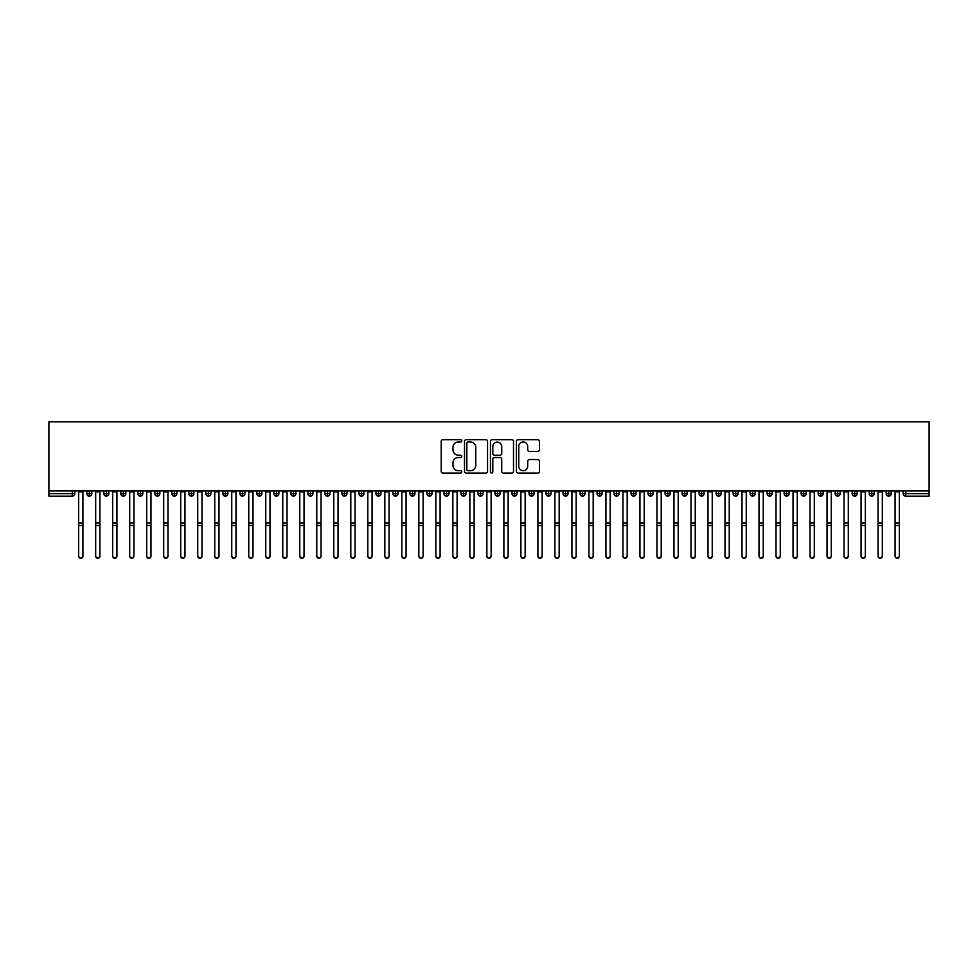 <?xml version="1.0" encoding="UTF-8"?>
<svg xmlns="http://www.w3.org/2000/svg" width="978" height="978" viewBox="0 0 978 978"><rect width="100%" height="100%" fill="white"/><g stroke="black" fill="none" stroke-linecap="round" stroke-linejoin="round"><path stroke-width="1.47" d="M461.787 440.834A1.174 1.174 0 0 0 460.614 439.672L442.875 439.672A1.675 1.675 0 0 0 441.212 441.335L441.212 471.384A1.675 1.675 0 0 0 442.875 473.059L460.614 473.059A1.174 1.174 0 0 0 461.787 471.885A1.174 1.174 0 0 0 460.614 470.724L458.327 470.724A5.342 5.342 0 0 1 452.985 465.381L452.985 462.875A5.342 5.342 0 0 1 458.327 457.533L460.614 457.533A1.174 1.174 0 0 0 461.787 456.359A1.174 1.174 0 0 0 460.614 455.198L458.327 455.198A5.342 5.342 0 0 1 452.985 449.856L452.985 447.349A5.342 5.342 0 0 1 458.327 442.007L460.614 442.007A1.174 1.174 0 0 0 461.787 440.834M537.79 451.433A1.675 1.675 0 0 0 539.465 449.77L539.465 441.335A1.675 1.675 0 0 0 537.79 439.672L518.096 439.672A1.675 1.675 0 0 0 516.421 441.335L516.421 471.384A1.675 1.675 0 0 0 518.096 473.059L537.79 473.059A1.675 1.675 0 0 0 539.465 471.384L539.465 461.2A1.675 1.675 0 0 0 537.79 459.538L529.355 459.538A1.675 1.675 0 0 0 527.692 461.2L527.692 466.249A4.462 4.462 0 0 1 523.23 470.724A4.462 4.462 0 0 1 518.756 466.249L518.756 446.469A4.462 4.462 0 0 1 523.23 442.007A4.462 4.462 0 0 1 527.692 446.469L527.692 449.77A1.675 1.675 0 0 0 529.355 451.433L537.79 451.433M48.9 490.895L48.9 421.836L929.1 421.836L929.1 490.895L48.9 490.895L48.9 493.609L72.25 493.609L72.25 490.895M487.545 441.335A1.675 1.675 0 0 0 485.87 439.672L466.164 439.672A1.675 1.675 0 0 0 464.501 441.335L464.501 471.384A1.675 1.675 0 0 0 466.164 473.059L485.87 473.059A1.675 1.675 0 0 0 487.545 471.384L487.545 441.335M492.13 439.672L511.836 439.672A1.675 1.675 0 0 1 513.499 441.335L513.499 471.384A1.675 1.675 0 0 1 511.836 473.059L503.401 473.059A1.675 1.675 0 0 1 501.726 471.384L501.726 459.195A1.675 1.675 0 0 0 500.064 457.533L494.465 457.533A1.675 1.675 0 0 0 492.802 459.195L492.802 471.885A1.174 1.174 0 0 1 491.628 473.059A1.174 1.174 0 0 1 490.455 471.885L490.455 441.335A1.675 1.675 0 0 1 492.13 439.672M74.793 493.609L72.25 493.609L72.25 496.164A2.555 2.555 0 0 0 74.793 493.609L74.793 490.895L74.793 493.609A2.555 2.555 0 0 1 72.25 496.164L48.9 496.164L48.9 493.609M929.1 490.895L929.1 496.164L905.75 496.164A2.555 2.555 0 0 1 903.207 493.609L903.207 490.895M89.34 490.895L89.34 496.164A2.555 2.555 0 0 1 86.785 493.609L86.785 490.895M91.81 490.895L91.81 493.609A2.555 2.555 0 0 1 89.34 496.164A2.555 2.555 0 0 0 91.81 493.609L86.785 493.609A2.555 2.555 0 0 0 89.34 496.164M106.345 490.895L106.345 496.164A2.555 2.555 0 0 1 103.79 493.609L103.79 490.895L103.79 493.609A2.555 2.555 0 0 0 106.345 496.164A2.555 2.555 0 0 0 108.815 493.609L108.815 490.895M123.35 490.895L123.35 496.164A2.555 2.555 0 0 1 120.807 493.609L120.807 490.895L120.807 493.609A2.555 2.555 0 0 0 123.35 496.164A2.555 2.555 0 0 0 125.82 493.609L125.82 490.895M140.367 490.895L140.367 496.164A2.555 2.555 0 0 1 137.812 493.609L137.812 490.895L137.812 493.609A2.555 2.555 0 0 0 140.367 496.164A2.555 2.555 0 0 0 142.825 493.609L142.825 490.895M157.372 490.895L157.372 496.164A2.555 2.555 0 0 1 154.817 493.609L154.817 490.895L154.817 493.609A2.555 2.555 0 0 0 157.372 496.164A2.555 2.555 0 0 0 159.842 493.609L159.842 490.895M174.377 490.895L174.377 496.164A2.555 2.555 0 0 1 171.835 493.609L171.835 490.895L171.835 493.609A2.555 2.555 0 0 0 174.377 496.164A2.555 2.555 0 0 0 176.847 493.609L176.847 490.895M191.395 490.895L191.395 496.164A2.555 2.555 0 0 1 188.84 493.609L188.84 490.895L188.84 493.609A2.555 2.555 0 0 0 191.395 496.164A2.555 2.555 0 0 0 193.852 493.609L193.852 490.895M208.4 490.895L208.4 496.164A2.555 2.555 0 0 1 205.845 493.609L205.845 490.895L205.845 493.609A2.555 2.555 0 0 0 208.4 496.164A2.555 2.555 0 0 0 210.869 493.609L210.869 490.895M225.405 490.895L225.405 496.164A2.555 2.555 0 0 1 222.862 493.609L222.862 490.895L222.862 493.609A2.555 2.555 0 0 0 225.405 496.164A2.555 2.555 0 0 0 227.874 493.609L227.874 490.895M242.422 490.895L242.422 496.164A2.555 2.555 0 0 1 239.867 493.609L239.867 490.895L239.867 493.609A2.555 2.555 0 0 0 242.422 496.164A2.555 2.555 0 0 0 244.879 493.609L244.879 490.895M259.427 490.895L259.427 496.164A2.555 2.555 0 0 1 256.872 493.609L256.872 490.895L256.872 493.609A2.555 2.555 0 0 0 259.427 496.164A2.555 2.555 0 0 0 261.896 493.609L261.896 490.895M276.432 490.895L276.432 496.164A2.555 2.555 0 0 1 273.877 493.609L273.877 490.895L273.877 493.609A2.555 2.555 0 0 0 276.432 496.164A2.555 2.555 0 0 0 278.901 493.609L278.901 490.895M293.437 490.895L293.437 496.164A2.555 2.555 0 0 1 290.894 493.609A2.555 2.555 0 0 0 293.437 496.164A2.555 2.555 0 0 1 290.894 493.609L290.894 490.895M295.906 490.895L295.906 493.609A2.555 2.555 0 0 1 293.437 496.164A2.555 2.555 0 0 0 295.906 493.609L290.894 493.609M310.454 496.164A2.555 2.555 0 0 1 307.899 493.609L307.899 490.895L307.899 493.609A2.555 2.555 0 0 0 310.454 496.164A2.555 2.555 0 0 0 312.923 493.609L312.923 490.895L312.923 493.609A2.555 2.555 0 0 1 310.454 496.164L310.454 493.609L312.923 493.609M327.459 490.895L327.459 496.164A2.555 2.555 0 0 1 324.904 493.609L324.904 490.895L324.904 493.609A2.555 2.555 0 0 0 327.459 496.164A2.555 2.555 0 0 0 329.928 493.609L329.928 490.895M344.464 490.895L344.464 496.164A2.555 2.555 0 0 1 341.921 493.609L341.921 490.895L341.921 493.609A2.555 2.555 0 0 0 344.464 496.164A2.555 2.555 0 0 0 346.933 493.609L346.933 490.895M361.481 490.895L361.481 493.609L358.926 493.609L358.926 490.895L358.926 493.609A2.555 2.555 0 0 0 361.481 496.164A2.555 2.555 0 0 0 363.938 493.609L363.938 490.895L363.938 493.609A2.555 2.555 0 0 1 361.481 496.164A2.555 2.555 0 0 1 358.926 493.609A2.555 2.555 0 0 0 361.481 496.164L361.481 493.609L363.938 493.609M378.486 490.895L378.486 496.164A2.555 2.555 0 0 1 375.931 493.609L375.931 490.895L375.931 493.609A2.555 2.555 0 0 0 378.486 496.164A2.555 2.555 0 0 0 380.955 493.609L380.955 490.895M395.491 490.895L395.491 496.164A2.555 2.555 0 0 1 392.948 493.609L392.948 490.895L392.948 493.609A2.555 2.555 0 0 0 395.491 496.164A2.555 2.555 0 0 0 397.96 493.609L397.96 490.895M412.508 490.895L412.508 496.164A2.555 2.555 0 0 1 409.953 493.609L409.953 490.895L409.953 493.609A2.555 2.555 0 0 0 412.508 496.164A2.555 2.555 0 0 0 414.965 493.609L414.965 490.895M429.513 490.895L429.513 496.164A2.555 2.555 0 0 1 426.958 493.609L426.958 490.895M431.983 490.895L431.983 493.609A2.555 2.555 0 0 1 429.513 496.164A2.555 2.555 0 0 0 431.983 493.609L426.958 493.609A2.555 2.555 0 0 0 429.513 496.164M446.518 496.164A2.555 2.555 0 0 1 443.975 493.609L443.975 490.895L443.975 493.609A2.555 2.555 0 0 0 446.518 496.164A2.555 2.555 0 0 0 448.988 493.609L448.988 490.895L448.988 493.609A2.555 2.555 0 0 1 446.518 496.164L446.518 493.609L448.988 493.609M463.535 490.895L463.535 496.164A2.555 2.555 0 0 1 460.98 493.609L460.98 490.895M465.993 490.895L465.993 493.609A2.555 2.555 0 0 1 463.535 496.164A2.555 2.555 0 0 0 465.993 493.609L460.98 493.609A2.555 2.555 0 0 0 463.535 496.164M480.54 490.895L480.54 496.164A2.555 2.555 0 0 1 477.985 493.609L477.985 490.895M483.01 490.895L483.01 493.609L483.01 490.895M497.545 490.895L497.545 496.164A2.555 2.555 0 0 1 494.99 493.609A2.555 2.555 0 0 0 497.545 496.164A2.555 2.555 0 0 1 494.99 493.609L494.99 490.895M500.015 490.895L500.015 493.609L500.015 490.895M514.55 490.895L514.55 496.164A2.555 2.555 0 0 1 512.007 493.609L512.007 490.895M517.02 490.895L517.02 493.609L517.02 490.895M531.567 490.895L531.567 496.164A2.555 2.555 0 0 1 529.012 493.609L529.012 490.895M534.025 490.895L534.025 493.609A2.555 2.555 0 0 1 531.567 496.164A2.555 2.555 0 0 0 534.025 493.609L529.012 493.609A2.555 2.555 0 0 0 531.567 496.164M548.572 490.895L548.572 496.164A2.555 2.555 0 0 1 546.017 493.609L546.017 490.895M551.042 490.895L551.042 493.609L551.042 490.895M565.577 490.895L565.577 496.164A2.555 2.555 0 0 1 563.035 493.609L563.035 490.895M568.047 490.895L568.047 493.609L568.047 490.895M582.595 490.895L582.595 496.164A2.555 2.555 0 0 1 580.04 493.609L580.04 490.895M585.052 490.895L585.052 493.609L585.052 490.895M599.6 490.895L599.6 496.164A2.555 2.555 0 0 1 597.045 493.609L597.045 490.895M602.069 490.895L602.069 493.609A2.555 2.555 0 0 1 599.6 496.164A2.555 2.555 0 0 0 602.069 493.609L597.045 493.609A2.555 2.555 0 0 0 599.6 496.164M616.605 490.895L616.605 496.164A2.555 2.555 0 0 1 614.062 493.609L614.062 490.895L614.062 493.609A2.555 2.555 0 0 0 616.605 496.164A2.555 2.555 0 0 0 619.074 493.609L619.074 490.895M633.622 490.895L633.622 496.164A2.555 2.555 0 0 1 631.067 493.609L631.067 490.895M636.079 490.895L636.079 493.609L636.079 490.895M650.627 490.895L650.627 496.164A2.555 2.555 0 0 1 648.072 493.609A2.555 2.555 0 0 0 650.627 496.164A2.555 2.555 0 0 1 648.072 493.609L648.072 490.895M653.096 490.895L653.096 493.609L653.096 490.895M667.632 490.895L667.632 496.164A2.555 2.555 0 0 1 665.077 493.609L665.077 490.895L665.077 493.609A2.555 2.555 0 0 0 667.632 496.164A2.555 2.555 0 0 0 670.101 493.609L670.101 490.895M684.637 490.895L684.637 496.164A2.555 2.555 0 0 1 682.094 493.609A2.555 2.555 0 0 0 684.637 496.164A2.555 2.555 0 0 1 682.094 493.609L682.094 490.895M687.106 490.895L687.106 493.609A2.555 2.555 0 0 1 684.637 496.164A2.555 2.555 0 0 0 687.106 493.609L682.094 493.609M701.654 490.895L701.654 496.164A2.555 2.555 0 0 1 699.099 493.609L699.099 490.895L699.099 493.609A2.555 2.555 0 0 0 701.654 496.164A2.555 2.555 0 0 0 704.123 493.609L704.123 490.895M718.659 490.895L718.659 496.164A2.555 2.555 0 0 1 716.104 493.609L716.104 490.895M721.128 490.895L721.128 493.609L721.128 490.895M735.664 490.895L735.664 496.164A2.555 2.555 0 0 1 733.121 493.609A2.555 2.555 0 0 0 735.664 496.164A2.555 2.555 0 0 1 733.121 493.609L733.121 490.895M738.133 490.895L738.133 493.609L738.133 490.895M752.681 490.895L752.681 496.164A2.555 2.555 0 0 1 750.126 493.609L750.126 490.895M755.138 490.895L755.138 493.609L755.138 490.895M769.686 490.895L769.686 496.164A2.555 2.555 0 0 1 767.131 493.609L767.131 490.895M772.155 490.895L772.155 493.609A2.555 2.555 0 0 1 769.686 496.164A2.555 2.555 0 0 0 772.155 493.609L767.131 493.609A2.555 2.555 0 0 0 769.686 496.164M786.691 490.895L786.691 496.164A2.555 2.555 0 0 1 784.148 493.609A2.555 2.555 0 0 0 786.691 496.164A2.555 2.555 0 0 1 784.148 493.609L784.148 490.895M789.16 490.895L789.16 493.609A2.555 2.555 0 0 1 786.691 496.164A2.555 2.555 0 0 0 789.16 493.609L784.148 493.609M803.708 490.895L803.708 496.164A2.555 2.555 0 0 1 801.153 493.609A2.555 2.555 0 0 0 803.708 496.164A2.555 2.555 0 0 1 801.153 493.609L801.153 490.895M806.165 490.895L806.165 493.609L806.165 490.895M820.713 490.895L820.713 496.164A2.555 2.555 0 0 1 818.158 493.609L818.158 490.895L818.158 493.609A2.555 2.555 0 0 0 820.713 496.164A2.555 2.555 0 0 0 823.183 493.609L823.183 490.895M837.718 490.895L837.718 496.164A2.555 2.555 0 0 1 835.175 493.609A2.555 2.555 0 0 0 837.718 496.164A2.555 2.555 0 0 1 835.175 493.609L835.175 490.895M840.188 490.895L840.188 493.609A2.555 2.555 0 0 1 837.718 496.164A2.555 2.555 0 0 0 840.188 493.609L835.175 493.609M854.735 490.895L854.735 496.164A2.555 2.555 0 0 1 852.18 493.609A2.555 2.555 0 0 0 854.735 496.164A2.555 2.555 0 0 1 852.18 493.609L852.18 490.895M857.193 490.895L857.193 493.609L857.193 490.895M871.74 490.895L871.74 496.164A2.555 2.555 0 0 1 869.185 493.609L869.185 490.895M874.21 490.895L874.21 493.609L874.21 490.895M888.745 490.895L888.745 496.164A2.555 2.555 0 0 1 886.19 493.609A2.555 2.555 0 0 0 888.745 496.164A2.555 2.555 0 0 1 886.19 493.609L886.19 490.895M891.215 490.895L891.215 493.609L891.215 490.895M310.454 490.895L310.454 493.609L307.899 493.609M446.518 490.895L446.518 493.609L443.975 493.609M480.54 496.164A2.555 2.555 0 0 0 483.01 493.609A2.555 2.555 0 0 1 480.54 496.164A2.555 2.555 0 0 1 477.985 493.609L483.01 493.609M497.545 496.164A2.555 2.555 0 0 0 500.015 493.609A2.555 2.555 0 0 1 497.545 496.164M514.55 496.164A2.555 2.555 0 0 0 517.02 493.609A2.555 2.555 0 0 1 514.55 496.164A2.555 2.555 0 0 1 512.007 493.609L517.02 493.609M548.572 496.164A2.555 2.555 0 0 0 551.042 493.609A2.555 2.555 0 0 1 548.572 496.164A2.555 2.555 0 0 1 546.017 493.609L551.042 493.609M565.577 496.164A2.555 2.555 0 0 0 568.047 493.609A2.555 2.555 0 0 1 565.577 496.164A2.555 2.555 0 0 1 563.035 493.609L568.047 493.609M582.595 496.164A2.555 2.555 0 0 0 585.052 493.609A2.555 2.555 0 0 1 582.595 496.164A2.555 2.555 0 0 1 580.04 493.609L585.052 493.609M633.622 496.164A2.555 2.555 0 0 0 636.079 493.609A2.555 2.555 0 0 1 633.622 496.164A2.555 2.555 0 0 1 631.067 493.609L636.079 493.609M650.627 496.164A2.555 2.555 0 0 0 653.096 493.609A2.555 2.555 0 0 1 650.627 496.164M718.659 496.164A2.555 2.555 0 0 0 721.128 493.609A2.555 2.555 0 0 1 718.659 496.164A2.555 2.555 0 0 1 716.104 493.609L721.128 493.609M735.664 496.164A2.555 2.555 0 0 0 738.133 493.609A2.555 2.555 0 0 1 735.664 496.164M752.681 496.164A2.555 2.555 0 0 0 755.138 493.609A2.555 2.555 0 0 1 752.681 496.164A2.555 2.555 0 0 1 750.126 493.609L755.138 493.609M803.708 496.164A2.555 2.555 0 0 0 806.165 493.609A2.555 2.555 0 0 1 803.708 496.164M854.735 496.164A2.555 2.555 0 0 0 857.193 493.609A2.555 2.555 0 0 1 854.735 496.164M871.74 496.164A2.555 2.555 0 0 0 874.21 493.609A2.555 2.555 0 0 1 871.74 496.164A2.555 2.555 0 0 1 869.185 493.609L874.21 493.609M905.75 496.164A2.555 2.555 0 0 1 903.207 493.609A2.555 2.555 0 0 0 905.75 496.164L905.75 493.609L929.1 493.609M888.745 496.164A2.555 2.555 0 0 0 891.215 493.609A2.555 2.555 0 0 1 888.745 496.164M468.01 442.007A1.174 1.174 0 0 0 466.836 443.168L466.836 469.55A1.174 1.174 0 0 0 468.01 470.724L470.43 470.724A5.342 5.342 0 0 0 475.773 465.381L475.773 447.349A5.342 5.342 0 0 0 470.43 442.007L468.01 442.007M501.726 446.555A4.462 4.462 0 0 0 497.264 442.093A4.462 4.462 0 0 0 492.802 446.555L492.802 453.523A1.675 1.675 0 0 0 494.465 455.198L500.064 455.198A1.675 1.675 0 0 0 501.726 453.523L501.726 446.555M82.922 556.164A2.127 2.078 180 0 1 80.795 558.242A2.127 2.078 180 0 1 78.668 556.164L78.668 555.712A2.127 2.078 -0 0 0 80.795 557.79A2.127 2.078 -0 0 0 82.922 555.712L82.922 525.968M78.668 490.895L78.668 555.712M82.922 490.895L82.922 555.712M99.927 556.164A2.127 2.078 180 0 1 97.8 558.242A2.127 2.078 180 0 1 95.673 556.164L95.673 555.712A2.127 2.078 -0 0 0 97.8 557.79A2.127 2.078 -0 0 0 99.927 555.712L99.927 525.968M116.932 556.164A2.127 2.078 180 0 1 114.805 558.242A2.127 2.078 180 0 1 112.678 556.164L112.678 555.712A2.127 2.078 -0 0 0 114.805 557.79A2.127 2.078 -0 0 0 116.932 555.712L116.932 525.968M133.949 556.164A2.127 2.078 180 0 1 131.822 558.242A2.127 2.078 180 0 1 129.695 556.164L129.695 555.712A2.127 2.078 -0 0 0 131.822 557.79A2.127 2.078 -0 0 0 133.949 555.712L133.949 525.968M150.954 556.164A2.127 2.078 180 0 1 148.827 558.242A2.127 2.078 180 0 1 146.7 556.164L146.7 555.712A2.127 2.078 -0 0 0 148.827 557.79A2.127 2.078 -0 0 0 150.954 555.712L150.954 525.968M95.673 490.895L95.673 555.712M99.927 490.895L99.927 555.712M112.678 490.895L112.678 555.712M116.932 490.895L116.932 555.712M129.695 490.895L129.695 555.712M133.949 490.895L133.949 555.712M146.7 490.895L146.7 555.712M150.954 490.895L150.954 555.712M167.959 556.164A2.127 2.078 180 0 1 165.832 558.242A2.127 2.078 180 0 1 163.705 556.164L163.705 555.712A2.127 2.078 -0 0 0 165.832 557.79A2.127 2.078 -0 0 0 167.959 555.712L167.959 525.968M163.705 490.895L163.705 555.712M167.959 490.895L167.959 555.712M184.964 556.164A2.127 2.078 180 0 1 182.849 558.242A2.127 2.078 180 0 1 180.722 556.164L180.722 555.712A2.127 2.078 -0 0 0 182.849 557.79A2.127 2.078 -0 0 0 184.964 555.712L184.964 525.968M201.981 556.164A2.127 2.078 180 0 1 199.854 558.242A2.127 2.078 180 0 1 197.727 556.164L197.727 555.712A2.127 2.078 -0 0 0 199.854 557.79A2.127 2.078 -0 0 0 201.981 555.712L201.981 525.968M218.986 556.164A2.127 2.078 180 0 1 216.859 558.242A2.127 2.078 180 0 1 214.732 556.164L214.732 555.712A2.127 2.078 -0 0 0 216.859 557.79A2.127 2.078 -0 0 0 218.986 555.712L218.986 525.968M235.991 556.164A2.127 2.078 180 0 1 233.864 558.242A2.127 2.078 180 0 1 231.749 556.164L231.749 555.712A2.127 2.078 -0 0 0 233.864 557.79A2.127 2.078 -0 0 0 235.991 555.712L235.991 525.968M180.722 490.895L180.722 555.712M184.964 490.895L184.964 555.712M197.727 490.895L197.727 555.712M201.981 490.895L201.981 555.712M214.732 490.895L214.732 555.712M218.986 490.895L218.986 555.712M231.749 490.895L231.749 555.712M235.991 490.895L235.991 555.712M253.009 556.164A2.127 2.078 180 0 1 250.881 558.242A2.127 2.078 180 0 1 248.754 556.164L248.754 555.712A2.127 2.078 -0 0 0 250.881 557.79A2.127 2.078 -0 0 0 253.009 555.712L253.009 525.968M270.014 556.164A2.127 2.078 180 0 1 267.886 558.242A2.127 2.078 180 0 1 265.759 556.164L265.759 555.712A2.127 2.078 -0 0 0 267.886 557.79A2.127 2.078 -0 0 0 270.014 555.712L270.014 525.968M287.019 556.164A2.127 2.078 180 0 1 284.891 558.242A2.127 2.078 180 0 1 282.764 556.164L282.764 555.712A2.127 2.078 -0 0 0 284.891 557.79A2.127 2.078 -0 0 0 287.019 555.712L287.019 525.968M304.036 556.164A2.127 2.078 180 0 1 301.909 558.242A2.127 2.078 180 0 1 299.781 556.164L299.781 555.712A2.127 2.078 -0 0 0 301.909 557.79A2.127 2.078 -0 0 0 304.036 555.712L304.036 525.968M321.041 556.164A2.127 2.078 180 0 1 318.914 558.242A2.127 2.078 180 0 1 316.786 556.164L316.786 555.712A2.127 2.078 -0 0 0 318.914 557.79A2.127 2.078 -0 0 0 321.041 555.712L321.041 525.968M248.754 490.895L248.754 555.712M253.009 490.895L253.009 555.712M265.759 490.895L265.759 555.712M270.014 490.895L270.014 555.712M282.764 490.895L282.764 555.712M287.019 490.895L287.019 555.712M299.781 490.895L299.781 555.712M304.036 490.895L304.036 555.712M316.786 490.895L316.786 555.712M321.041 490.895L321.041 555.712M338.046 556.164A2.127 2.078 180 0 1 335.919 558.242A2.127 2.078 180 0 1 333.791 556.164L333.791 555.712A2.127 2.078 -0 0 0 335.919 557.79A2.127 2.078 -0 0 0 338.046 555.712L338.046 525.968M333.791 490.895L333.791 555.712M338.046 490.895L338.046 555.712M355.051 556.164A2.127 2.078 180 0 1 352.936 558.242A2.127 2.078 180 0 1 350.809 556.164L350.809 555.712A2.127 2.078 -0 0 0 352.936 557.79A2.127 2.078 -0 0 0 355.051 555.712L355.051 525.968M350.809 490.895L350.809 555.712M355.051 490.895L355.051 555.712M372.068 556.164A2.127 2.078 180 0 1 369.941 558.242A2.127 2.078 180 0 1 367.814 556.164L367.814 555.712A2.127 2.078 -0 0 0 369.941 557.79A2.127 2.078 -0 0 0 372.068 555.712L372.068 525.968M367.814 490.895L367.814 555.712M372.068 490.895L372.068 555.712M389.073 556.164A2.127 2.078 180 0 1 386.946 558.242A2.127 2.078 180 0 1 384.819 556.164L384.819 555.712A2.127 2.078 -0 0 0 386.946 557.79A2.127 2.078 -0 0 0 389.073 555.712L389.073 525.968M384.819 490.895L384.819 555.712M389.073 490.895L389.073 555.712M406.078 556.164A2.127 2.078 180 0 1 403.951 558.242A2.127 2.078 180 0 1 401.836 556.164L401.836 555.712A2.127 2.078 -0 0 0 403.951 557.79A2.127 2.078 -0 0 0 406.078 555.712L406.078 525.968M401.836 490.895L401.836 555.712M406.078 490.895L406.078 555.712M423.095 556.164A2.127 2.078 180 0 1 420.968 558.242A2.127 2.078 180 0 1 418.841 556.164L418.841 555.712A2.127 2.078 -0 0 0 420.968 557.79A2.127 2.078 -0 0 0 423.095 555.712L423.095 525.968M418.841 490.895L418.841 555.712M423.095 490.895L423.095 555.712M440.1 556.164A2.127 2.078 180 0 1 437.973 558.242A2.127 2.078 180 0 1 435.846 556.164L435.846 555.712A2.127 2.078 -0 0 0 437.973 557.79A2.127 2.078 -0 0 0 440.1 555.712L440.1 525.968M435.846 490.895L435.846 555.712M440.1 490.895L440.1 555.712M457.105 556.164A2.127 2.078 180 0 1 454.978 558.242A2.127 2.078 180 0 1 452.851 556.164L452.851 555.712A2.127 2.078 -0 0 0 454.978 557.79A2.127 2.078 -0 0 0 457.105 555.712L457.105 525.968M452.851 490.895L452.851 555.712M457.105 490.895L457.105 555.712M474.122 556.164A2.127 2.078 180 0 1 471.995 558.242A2.127 2.078 180 0 1 469.868 556.164L469.868 555.712A2.127 2.078 -0 0 0 471.995 557.79A2.127 2.078 -0 0 0 474.122 555.712L474.122 525.968M469.868 490.895L469.868 555.712M474.122 490.895L474.122 555.712M491.127 556.164A2.127 2.078 180 0 1 489 558.242A2.127 2.078 180 0 1 486.873 556.164L486.873 555.712A2.127 2.078 -0 0 0 489 557.79A2.127 2.078 -0 0 0 491.127 555.712L491.127 525.968M486.873 490.895L486.873 555.712M491.127 490.895L491.127 555.712M508.132 556.164A2.127 2.078 180 0 1 506.005 558.242A2.127 2.078 180 0 1 503.878 556.164L503.878 555.712A2.127 2.078 -0 0 0 506.005 557.79A2.127 2.078 -0 0 0 508.132 555.712L508.132 525.968M503.878 490.895L503.878 555.712M508.132 490.895L508.132 555.712M525.149 556.164A2.127 2.078 180 0 1 523.022 558.242A2.127 2.078 180 0 1 520.895 556.164L520.895 555.712A2.127 2.078 -0 0 0 523.022 557.79A2.127 2.078 -0 0 0 525.149 555.712L525.149 525.968M520.895 490.895L520.895 555.712M525.149 490.895L525.149 555.712M542.154 556.164A2.127 2.078 180 0 1 540.027 558.242A2.127 2.078 180 0 1 537.9 556.164L537.9 555.712A2.127 2.078 -0 0 0 540.027 557.79A2.127 2.078 -0 0 0 542.154 555.712L542.154 525.968M537.9 490.895L537.9 555.712M542.154 490.895L542.154 555.712M559.159 556.164A2.127 2.078 180 0 1 557.032 558.242A2.127 2.078 180 0 1 554.905 556.164L554.905 555.712A2.127 2.078 -0 0 0 557.032 557.79A2.127 2.078 -0 0 0 559.159 555.712L559.159 525.968M554.905 490.895L554.905 555.712M559.159 490.895L559.159 555.712M576.164 556.164A2.127 2.078 180 0 1 574.049 558.242A2.127 2.078 180 0 1 571.922 556.164L571.922 555.712A2.127 2.078 -0 0 0 574.049 557.79A2.127 2.078 -0 0 0 576.164 555.712L576.164 525.968M571.922 490.895L571.922 555.712M576.164 490.895L576.164 555.712M593.181 556.164A2.127 2.078 180 0 1 591.054 558.242A2.127 2.078 180 0 1 588.927 556.164L588.927 555.712A2.127 2.078 -0 0 0 591.054 557.79A2.127 2.078 -0 0 0 593.181 555.712L593.181 525.968M588.927 490.895L588.927 555.712M593.181 490.895L593.181 555.712M610.186 556.164A2.127 2.078 180 0 1 608.059 558.242A2.127 2.078 180 0 1 605.932 556.164L605.932 555.712A2.127 2.078 -0 0 0 608.059 557.79A2.127 2.078 -0 0 0 610.186 555.712L610.186 525.968M605.932 490.895L605.932 555.712M610.186 490.895L610.186 555.712M627.191 556.164A2.127 2.078 180 0 1 625.064 558.242A2.127 2.078 180 0 1 622.949 556.164L622.949 555.712A2.127 2.078 -0 0 0 625.064 557.79A2.127 2.078 -0 0 0 627.191 555.712L627.191 525.968M622.949 490.895L622.949 555.712M627.191 490.895L627.191 555.712M644.209 556.164A2.127 2.078 180 0 1 642.081 558.242A2.127 2.078 180 0 1 639.954 556.164L639.954 555.712A2.127 2.078 -0 0 0 642.081 557.79A2.127 2.078 -0 0 0 644.209 555.712L644.209 525.968M639.954 556.164L639.954 490.895M644.209 490.895L644.209 555.712M661.214 556.164A2.127 2.078 180 0 1 659.086 558.242A2.127 2.078 180 0 1 656.959 556.164L656.959 555.712A2.127 2.078 -0 0 0 659.086 557.79A2.127 2.078 -0 0 0 661.214 555.712L661.214 525.968M656.959 490.895L656.959 555.712M661.214 490.895L661.214 555.712M678.219 556.164A2.127 2.078 180 0 1 676.091 558.242A2.127 2.078 180 0 1 673.964 556.164L673.964 555.712A2.127 2.078 -0 0 0 676.091 557.79A2.127 2.078 -0 0 0 678.219 555.712L678.219 525.968M673.964 490.895L673.964 555.712M678.219 490.895L678.219 555.712M695.236 556.164A2.127 2.078 180 0 1 693.109 558.242A2.127 2.078 180 0 1 690.981 556.164L690.981 555.712A2.127 2.078 -0 0 0 693.109 557.79A2.127 2.078 -0 0 0 695.236 555.712L695.236 525.968M690.981 490.895L690.981 555.712M695.236 490.895L695.236 555.712M712.241 556.164A2.127 2.078 180 0 1 710.114 558.242A2.127 2.078 180 0 1 707.986 556.164L707.986 555.712A2.127 2.078 -0 0 0 710.114 557.79A2.127 2.078 -0 0 0 712.241 555.712L712.241 525.968M707.986 490.895L707.986 555.712M712.241 490.895L712.241 555.712M729.246 556.164A2.127 2.078 180 0 1 727.119 558.242A2.127 2.078 180 0 1 724.991 556.164L724.991 555.712A2.127 2.078 -0 0 0 727.119 557.79A2.127 2.078 -0 0 0 729.246 555.712L729.246 525.968M724.991 490.895L724.991 555.712M729.246 490.895L729.246 555.712M746.251 556.164A2.127 2.078 180 0 1 744.136 558.242A2.127 2.078 180 0 1 742.009 556.164L742.009 555.712A2.127 2.078 -0 0 0 744.136 557.79A2.127 2.078 -0 0 0 746.251 555.712L746.251 525.968M742.009 490.895L742.009 555.712M746.251 490.895L746.251 555.712M763.268 556.164A2.127 2.078 180 0 1 761.141 558.242A2.127 2.078 180 0 1 759.014 556.164L759.014 555.712A2.127 2.078 -0 0 0 761.141 557.79A2.127 2.078 -0 0 0 763.268 555.712L763.268 525.968M759.014 490.895L759.014 555.712M763.268 490.895L763.268 555.712M780.273 556.164A2.127 2.078 180 0 1 778.146 558.242A2.127 2.078 180 0 1 776.019 556.164L776.019 555.712A2.127 2.078 -0 0 0 778.146 557.79A2.127 2.078 -0 0 0 780.273 555.712L780.273 525.968M776.019 490.895L776.019 555.712M780.273 490.895L780.273 555.712M797.278 556.164A2.127 2.078 180 0 1 795.151 558.242A2.127 2.078 180 0 1 793.036 556.164L793.036 555.712A2.127 2.078 -0 0 0 795.151 557.79A2.127 2.078 -0 0 0 797.278 555.712L797.278 525.968M793.036 490.895L793.036 555.712M797.278 490.895L797.278 555.712M814.295 556.164A2.127 2.078 180 0 1 812.168 558.242A2.127 2.078 180 0 1 810.041 556.164L810.041 555.712A2.127 2.078 -0 0 0 812.168 557.79A2.127 2.078 -0 0 0 814.295 555.712L814.295 525.968M810.041 490.895L810.041 555.712M814.295 490.895L814.295 555.712M831.3 556.164A2.127 2.078 180 0 1 829.173 558.242A2.127 2.078 180 0 1 827.046 556.164L827.046 555.712A2.127 2.078 -0 0 0 829.173 557.79A2.127 2.078 -0 0 0 831.3 555.712L831.3 525.968M827.046 490.895L827.046 555.712M831.3 490.895L831.3 555.712M848.305 556.164A2.127 2.078 180 0 1 846.178 558.242A2.127 2.078 180 0 1 844.051 556.164L844.051 555.712A2.127 2.078 -0 0 0 846.178 557.79A2.127 2.078 -0 0 0 848.305 555.712L848.305 525.968M844.051 490.895L844.051 555.712M848.305 490.895L848.305 555.712M865.322 556.164A2.127 2.078 180 0 1 863.195 558.242A2.127 2.078 180 0 1 861.068 556.164L861.068 555.712A2.127 2.078 -0 0 0 863.195 557.79A2.127 2.078 -0 0 0 865.322 555.712L865.322 525.968M861.068 490.895L861.068 555.712M865.322 490.895L865.322 555.712M882.327 556.164A2.127 2.078 180 0 1 880.2 558.242A2.127 2.078 180 0 1 878.073 556.164L878.073 555.712A2.127 2.078 -0 0 0 880.2 557.79A2.127 2.078 -0 0 0 882.327 555.712L882.327 525.968M878.073 490.895L878.073 555.712M882.327 490.895L882.327 555.712M899.332 556.164A2.127 2.078 180 0 1 897.205 558.242A2.127 2.078 180 0 1 895.078 556.164L895.078 555.712A2.127 2.078 -0 0 0 897.205 557.79A2.127 2.078 -0 0 0 899.332 555.712L899.332 525.968M895.078 556.164L895.078 490.895M899.332 490.895L899.332 555.712M905.75 490.895L905.75 493.609L903.207 493.609M103.79 493.609A2.555 2.555 0 0 0 106.345 496.164A2.555 2.555 0 0 0 108.815 493.609L103.79 493.609M120.807 493.609A2.555 2.555 0 0 0 123.35 496.164A2.555 2.555 0 0 0 125.82 493.609L120.807 493.609M137.812 493.609A2.555 2.555 0 0 0 140.367 496.164A2.555 2.555 0 0 0 142.825 493.609L137.812 493.609M154.817 493.609A2.555 2.555 0 0 0 157.372 496.164A2.555 2.555 0 0 0 159.842 493.609L154.817 493.609M171.835 493.609L176.847 493.609A2.555 2.555 0 0 1 174.377 496.164M188.84 493.609A2.555 2.555 0 0 0 191.395 496.164A2.555 2.555 0 0 0 193.852 493.609L188.84 493.609M205.845 493.609L210.869 493.609A2.555 2.555 0 0 1 208.4 496.164M222.862 493.609A2.555 2.555 0 0 0 225.405 496.164A2.555 2.555 0 0 0 227.874 493.609L222.862 493.609M239.867 493.609A2.555 2.555 0 0 0 242.422 496.164A2.555 2.555 0 0 0 244.879 493.609L239.867 493.609M256.872 493.609A2.555 2.555 0 0 0 259.427 496.164A2.555 2.555 0 0 0 261.896 493.609L256.872 493.609M273.877 493.609A2.555 2.555 0 0 0 276.432 496.164A2.555 2.555 0 0 0 278.901 493.609L273.877 493.609M324.904 493.609L329.928 493.609A2.555 2.555 0 0 1 327.459 496.164M341.921 493.609A2.555 2.555 0 0 0 344.464 496.164A2.555 2.555 0 0 0 346.933 493.609L341.921 493.609M375.931 493.609L380.955 493.609A2.555 2.555 0 0 1 378.486 496.164M392.948 493.609A2.555 2.555 0 0 0 395.491 496.164A2.555 2.555 0 0 0 397.96 493.609L392.948 493.609M409.953 493.609L414.965 493.609A2.555 2.555 0 0 1 412.508 496.164M494.99 493.609L500.015 493.609M614.062 493.609L619.074 493.609A2.555 2.555 0 0 1 616.605 496.164M648.072 493.609L653.096 493.609M665.077 493.609A2.555 2.555 0 0 0 667.632 496.164A2.555 2.555 0 0 0 670.101 493.609L665.077 493.609M699.099 493.609L704.123 493.609A2.555 2.555 0 0 1 701.654 496.164M733.121 493.609L738.133 493.609M801.153 493.609L806.165 493.609M818.158 493.609A2.555 2.555 0 0 0 820.713 496.164A2.555 2.555 0 0 0 823.183 493.609L818.158 493.609M852.18 493.609L857.193 493.609M886.19 493.609L891.215 493.609M82.922 491.873L78.668 491.873M82.922 523.022L78.668 523.022M82.922 525.516L78.668 525.516M99.927 491.873L95.673 491.873M99.927 523.022L95.673 523.022M99.927 525.516L95.673 525.516M116.932 491.873L112.678 491.873M116.932 523.022L112.678 523.022M116.932 525.516L112.678 525.516M133.949 491.873L129.695 491.873M133.949 523.022L129.695 523.022M133.949 525.516L129.695 525.516M150.954 491.873L146.7 491.873M150.954 523.022L146.7 523.022M150.954 525.516L146.7 525.516M167.959 491.873L163.705 491.873M167.959 523.022L163.705 523.022M167.959 525.516L163.705 525.516M184.964 491.873L180.722 491.873M184.964 523.022L180.722 523.022M184.964 525.516L180.722 525.516M201.981 491.873L197.727 491.873M201.981 523.022L197.727 523.022M201.981 525.516L197.727 525.516M218.986 491.873L214.732 491.873M218.986 523.022L214.732 523.022M218.986 525.516L214.732 525.516M235.991 491.873L231.749 491.873M235.991 523.022L231.749 523.022M235.991 525.516L231.749 525.516M253.009 491.873L248.754 491.873M253.009 523.022L248.754 523.022M253.009 525.516L248.754 525.516M270.014 491.873L265.759 491.873M270.014 523.022L265.759 523.022M270.014 525.516L265.759 525.516M287.019 491.873L282.764 491.873M287.019 523.022L282.764 523.022M287.019 525.516L282.764 525.516M304.036 491.873L299.781 491.873M304.036 523.022L299.781 523.022M304.036 525.516L299.781 525.516M321.041 491.873L316.786 491.873M321.041 523.022L316.786 523.022M321.041 525.516L316.786 525.516M338.046 491.873L333.791 491.873M338.046 523.022L333.791 523.022M338.046 525.516L333.791 525.516M355.051 491.873L350.809 491.873M355.051 523.022L350.809 523.022M355.051 525.516L350.809 525.516M372.068 491.873L367.814 491.873M372.068 523.022L367.814 523.022M372.068 525.516L367.814 525.516M389.073 491.873L384.819 491.873M389.073 523.022L384.819 523.022M389.073 525.516L384.819 525.516M406.078 491.873L401.836 491.873M406.078 523.022L401.836 523.022M406.078 525.516L401.836 525.516M423.095 491.873L418.841 491.873M423.095 523.022L418.841 523.022M423.095 525.516L418.841 525.516M440.1 491.873L435.846 491.873M440.1 523.022L435.846 523.022M440.1 525.516L435.846 525.516M457.105 491.873L452.851 491.873M457.105 523.022L452.851 523.022M457.105 525.516L452.851 525.516M474.122 491.873L469.868 491.873M474.122 523.022L469.868 523.022M474.122 525.516L469.868 525.516M491.127 491.873L486.873 491.873M491.127 523.022L486.873 523.022M491.127 525.516L486.873 525.516M508.132 491.873L503.878 491.873M508.132 523.022L503.878 523.022M508.132 525.516L503.878 525.516M525.149 491.873L520.895 491.873M525.149 523.022L520.895 523.022M525.149 525.516L520.895 525.516M542.154 491.873L537.9 491.873M542.154 523.022L537.9 523.022M542.154 525.516L537.9 525.516M559.159 491.873L554.905 491.873M559.159 523.022L554.905 523.022M559.159 525.516L554.905 525.516M576.164 491.873L571.922 491.873M576.164 523.022L571.922 523.022M576.164 525.516L571.922 525.516M593.181 491.873L588.927 491.873M593.181 523.022L588.927 523.022M593.181 525.516L588.927 525.516M610.186 491.873L605.932 491.873M610.186 523.022L605.932 523.022M610.186 525.516L605.932 525.516M627.191 491.873L622.949 491.873M627.191 523.022L622.949 523.022M627.191 525.516L622.949 525.516M644.209 491.873L639.954 491.873M644.209 523.022L639.954 523.022M644.209 525.516L639.954 525.516M661.214 491.873L656.959 491.873M661.214 523.022L656.959 523.022M661.214 525.516L656.959 525.516M678.219 491.873L673.964 491.873M678.219 523.022L673.964 523.022M678.219 525.516L673.964 525.516M695.236 491.873L690.981 491.873M695.236 523.022L690.981 523.022M695.236 525.516L690.981 525.516M712.241 491.873L707.986 491.873M712.241 523.022L707.986 523.022M712.241 525.516L707.986 525.516M729.246 491.873L724.991 491.873M729.246 523.022L724.991 523.022M729.246 525.516L724.991 525.516M746.251 491.873L742.009 491.873M746.251 523.022L742.009 523.022M746.251 525.516L742.009 525.516M763.268 491.873L759.014 491.873M763.268 523.022L759.014 523.022M763.268 525.516L759.014 525.516M780.273 491.873L776.019 491.873M780.273 523.022L776.019 523.022M780.273 525.516L776.019 525.516M797.278 491.873L793.036 491.873M797.278 523.022L793.036 523.022M797.278 525.516L793.036 525.516M814.295 491.873L810.041 491.873M814.295 523.022L810.041 523.022M814.295 525.516L810.041 525.516M831.3 491.873L827.046 491.873M831.3 523.022L827.046 523.022M831.3 525.516L827.046 525.516M848.305 491.873L844.051 491.873M848.305 523.022L844.051 523.022M848.305 525.516L844.051 525.516M865.322 491.873L861.068 491.873M865.322 523.022L861.068 523.022M865.322 525.516L861.068 525.516M882.327 491.873L878.073 491.873M882.327 523.022L878.073 523.022M882.327 525.516L878.073 525.516M899.332 491.873L895.078 491.873M899.332 523.022L895.078 523.022M899.332 525.516L895.078 525.516"/></g></svg>
